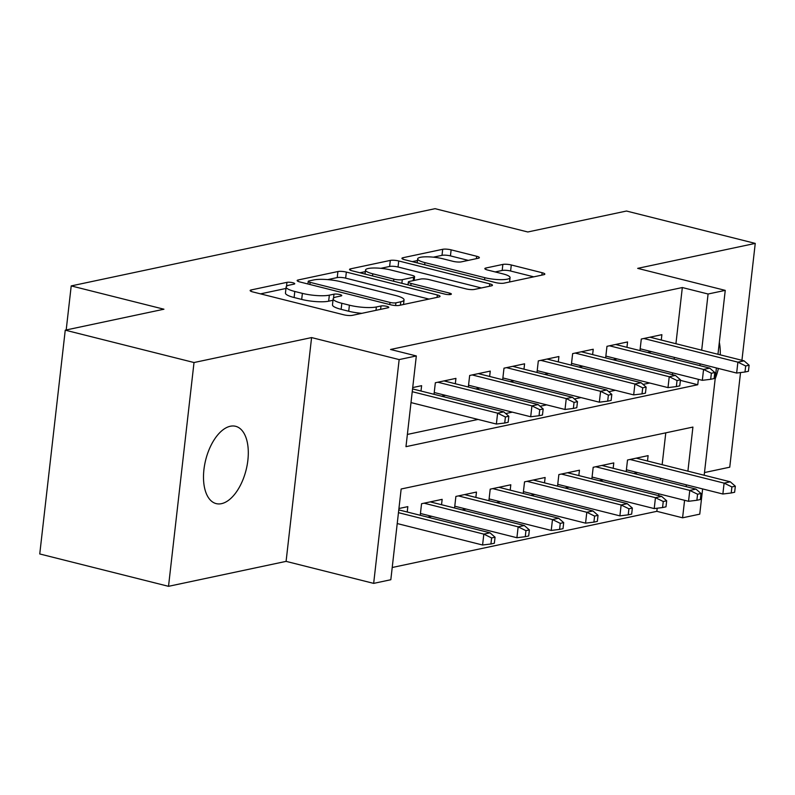 <?xml version="1.0" encoding="UTF-8"?>
<svg xmlns="http://www.w3.org/2000/svg" width="795" height="795" viewBox="0 0 795 795"><rect width="100%" height="100%" fill="white"/><g stroke="black" fill="none" stroke-linecap="round" stroke-linejoin="round"><path stroke-width="1.19" d="M292.858 282.742A4.283 0.904 6.5 0 0 286.955 282.344L251.16 289.946A6.112 1.292 6.5 0 0 250.137 290.523A6.112 1.292 6.5 0 0 252.85 291.934L343.857 314.81A6.112 1.292 6.5 0 0 352.274 315.367L388.079 307.764A4.283 0.904 6.5 0 0 388.795 307.357A4.283 0.904 6.5 0 0 386.897 306.373A4.283 0.904 6.5 0 0 381.004 305.986L376.363 306.969A19.567 4.134 6.5 0 1 349.403 305.191L341.82 303.283A19.567 4.134 6.5 0 1 333.165 298.781A19.567 4.134 6.5 0 1 336.424 296.933L341.055 295.949A4.283 0.904 6.5 0 0 341.771 295.541A4.283 0.904 6.5 0 0 339.872 294.557A4.283 0.904 6.5 0 0 333.979 294.17L329.349 295.154A19.567 4.134 6.5 0 1 302.388 293.375L294.796 291.467A19.567 4.134 6.5 0 1 286.14 286.965A19.567 4.134 6.5 0 1 289.4 285.107L294.031 284.133A4.283 0.904 6.5 0 0 294.746 283.726A4.283 0.904 6.5 0 0 292.858 282.742M230.311 426.249A39.859 20.819 104.1 0 0 204.653 464.747A39.859 20.819 104.1 0 0 216.18 503.613A39.859 20.819 104.1 0 0 221.487 503.662A39.859 20.819 104.1 0 0 247.146 465.164A39.859 20.819 104.1 0 0 235.618 426.299A39.859 20.819 104.1 0 0 230.311 426.249M478.352 258.246A6.112 1.292 6.5 0 0 479.365 257.669A6.112 1.292 6.5 0 0 476.662 256.258L451.133 249.849A6.112 1.292 6.5 0 0 442.706 249.292L402.946 257.729A6.112 1.292 6.5 0 0 401.932 258.305A6.112 1.292 6.5 0 0 404.635 259.717L495.643 282.593A6.112 1.292 6.5 0 0 504.07 283.149L543.82 274.702A6.112 1.292 6.5 0 0 544.843 274.126A6.112 1.292 6.5 0 0 542.14 272.725L511.294 264.974A6.112 1.292 6.5 0 0 502.867 264.417L485.854 268.024A6.112 1.292 6.5 0 0 484.841 268.601A6.112 1.292 6.5 0 0 487.544 270.012L502.838 273.858A16.357 3.458 6.5 0 1 510.072 277.624A16.357 3.458 6.5 0 1 501.317 279.671A16.357 3.458 6.5 0 1 484.811 277.684L424.898 262.618A16.357 3.458 6.5 0 1 417.663 258.862A16.357 3.458 6.5 0 1 426.408 256.805A16.357 3.458 6.5 0 1 442.924 258.792L452.911 261.307A6.112 1.292 6.5 0 0 461.339 261.863L478.352 258.246M675.929 343.718L682.329 287.542L708.087 294.011L725.249 290.374L717.965 354.282M65.25 330.163L194.02 362.53L168.52 586.322L39.75 553.956L65.25 330.163L163.939 309.215L71.212 285.912L435.074 208.678L527.791 231.981L626.48 211.033L755.25 243.399L637.679 268.362L725.249 290.374M168.52 586.322L286.091 561.369L311.59 337.577L194.02 362.53M311.59 337.577L399.16 359.588L416.322 355.941L405.977 446.671L697.752 384.74L698.368 379.334M682.329 287.542L390.564 349.472L416.322 355.941M346.342 272.089A6.112 1.292 6.5 0 0 337.915 271.532L298.165 279.969A6.112 1.292 6.5 0 0 297.141 280.546A6.112 1.292 6.5 0 0 299.844 281.957L390.852 304.833A6.112 1.292 6.5 0 0 399.279 305.389L439.039 296.952A6.112 1.292 6.5 0 0 440.052 296.366A6.112 1.292 6.5 0 0 437.349 294.965L346.342 272.089L345.656 278.141A6.112 1.292 6.5 0 0 337.229 277.584L327.669 279.611M350.555 268.849L390.315 260.412A6.112 1.292 6.5 0 1 398.732 260.969L489.75 283.845A6.112 1.292 6.5 0 1 492.453 285.246A6.112 1.292 6.5 0 1 491.429 285.832L474.416 289.44A6.112 1.292 6.5 0 1 465.989 288.883L429.081 279.611A6.112 1.292 6.5 0 0 420.654 279.055L409.365 281.45A6.112 1.292 6.5 0 0 408.352 282.026A6.112 1.292 6.5 0 0 411.055 283.437L449.483 293.087A4.283 0.904 6.5 0 1 451.371 294.08A4.283 0.904 6.5 0 1 449.086 294.617A4.283 0.904 6.5 0 1 444.763 294.09L352.245 270.837A6.112 1.292 6.5 0 1 349.532 269.425A6.112 1.292 6.5 0 1 350.555 268.849L350.396 270.221M704.489 472.558L729.75 467.192L740.533 372.567M741.934 360.304L755.25 243.399M633.704 473.452L637.699 472.598M599.38 480.736L603.365 479.892M565.046 488.021L569.041 487.176M530.722 495.305L534.717 494.46M496.398 502.589L500.393 501.744M462.074 509.883L466.069 509.029M427.75 517.167L431.735 516.323M421.002 391.041L421.608 385.674L412.714 387.562M455.326 383.747L455.933 378.38L435.342 382.753L434.02 394.31M489.65 376.462L490.257 371.096L469.666 375.469L468.344 387.026M523.975 369.178L524.591 363.812L503.99 368.184L502.678 379.742M558.299 361.894L558.915 356.528L538.314 360.9L537.003 372.448M592.623 354.61L593.239 349.243L572.639 353.616L571.327 365.163M626.957 347.316L627.563 341.949L606.973 346.322L605.651 357.879M407.378 434.438L478.034 419.432M505.749 413.549L512.358 412.148M540.073 406.265L546.682 404.864M574.397 398.981L581.006 397.579M608.722 391.697L615.33 390.295M643.046 384.412L649.664 383.001M672.411 374.664L672.61 372.865M674.17 359.191L674.379 357.392M441.533 396.198L445.518 395.353M475.857 388.914L479.852 388.059M510.181 381.63L514.176 380.775M544.505 374.336L548.5 373.491M578.83 367.052L582.824 366.207M613.164 359.767L617.149 358.923M647.488 352.483L651.473 351.638M639.975 350.595L641.297 339.038L661.887 334.665L661.281 340.031M392.213 567.501L656.839 511.324L657.187 508.214M658.628 495.623L658.826 493.824M660.387 480.16L660.595 478.361M662.146 464.687L665.783 432.838M407.219 512L407.825 506.634L398.931 508.522M420.237 515.279L421.559 503.722L442.149 499.349L441.543 504.716M454.571 507.995L455.883 496.438L476.473 492.065L475.867 497.432M488.895 500.711L490.207 489.154L510.807 484.781L510.191 490.147M523.219 493.417L524.531 481.869L545.131 477.497L544.515 482.863M557.543 486.133L558.865 474.575L579.456 470.213L578.84 475.569M591.868 478.848L593.189 467.291L613.78 462.919L613.174 468.285M626.192 471.564L627.513 460.007L648.104 455.634L647.498 461.001M71.212 285.912L66.194 329.965M702.631 488.925L699.749 514.156L682.587 517.803L684.584 500.303M656.839 511.324L682.587 517.803M687.904 471.157L692.922 427.074L401.157 489.005L390.822 579.734L373.66 583.381L399.16 359.588M286.091 561.369L373.66 583.381M716.414 367.956L704.181 475.251M699.928 365.66L700.127 363.862M701.687 350.188L708.087 294.011M686.145 486.629L686.343 484.831M680.401 380.378L697.752 384.74M715.162 378.937A39.859 20.819 104.1 0 0 718.402 368.453M720.24 354.858A39.859 20.819 104.1 0 0 719.326 342.377M286.14 286.965L285.455 293.007A19.567 4.134 6.5 0 0 294.11 297.519L294.796 291.467M332.996 300.281L328.653 301.196A19.567 4.134 6.5 0 1 301.693 299.417L294.11 297.519M333.165 298.781L332.479 304.833A19.567 4.134 6.5 0 0 341.135 309.334L341.82 303.283M361.834 313.339A19.567 4.134 6.5 0 1 348.717 311.243L341.135 309.334M285.971 288.456L260.522 293.862M428.992 299.079L345.656 278.141M308.947 280.963A4.283 0.904 6.5 0 0 308.231 281.37A4.283 0.904 6.5 0 0 310.13 282.354L390.007 302.438A4.283 0.904 6.5 0 0 395.91 302.825L400.789 301.782A19.567 4.134 6.5 0 0 404.049 299.934A19.567 4.134 6.5 0 0 395.393 295.432L340.787 281.708A19.567 4.134 6.5 0 0 313.826 279.929L308.947 280.963M359.916 272.764L365.342 271.612M380.845 268.322L389.62 266.454L390.315 260.412M481.382 287.959L398.047 267.011A6.112 1.292 6.5 0 0 389.62 266.454M390.782 269.982A16.357 3.458 6.5 0 0 374.276 267.995A16.357 3.458 6.5 0 0 365.521 270.042A16.357 3.458 6.5 0 0 372.756 273.808L393.863 279.115A6.112 1.292 6.5 0 0 402.29 279.671L413.579 277.276A6.112 1.292 6.5 0 0 414.592 276.69A6.112 1.292 6.5 0 0 411.89 275.289L390.782 269.982M408.083 284.342L406.931 284.58M533.773 276.839L510.609 271.016A6.112 1.292 6.5 0 0 502.182 270.459L495.215 271.94M468.295 260.382L450.437 255.891A6.112 1.292 6.5 0 0 442.01 255.334L433.364 257.173M417.464 260.551L412.307 261.644M490.932 543.989L494.361 543.253L495.056 537.211L491.618 537.937L490.932 543.989L482.585 545.012L483.827 534.121L490.008 532.809L398.782 509.883M491.618 537.937L483.827 534.121L398.464 512.666M482.585 545.012L397.222 523.557M490.008 532.809L495.056 537.211M411.005 402.588L496.368 424.043L497.61 413.161L412.247 391.697M505.401 416.968L504.716 423.019L508.144 422.284L508.83 416.242L505.401 416.968L497.61 413.161L503.782 411.85L412.565 388.914M496.368 424.043L504.716 423.019M508.83 416.242L503.782 411.85M525.256 536.695L528.685 535.969L529.381 529.917L525.942 530.653L525.256 536.695L516.909 537.728L518.151 526.837L524.332 525.525L430.244 501.884M525.942 530.653L518.151 526.837L424.073 503.195M516.909 537.728L420.446 513.481M524.332 525.525L529.381 529.917M559.581 529.41L563.019 528.685L563.705 522.633L560.266 523.368L559.581 529.41L551.233 530.444L552.475 519.552L558.656 518.241L464.568 494.589M560.266 523.368L552.475 519.552L458.397 495.901M551.233 530.444L454.77 506.196M558.656 518.241L563.705 522.633M593.905 522.126L597.343 521.401L598.029 515.349L594.6 516.074L593.905 522.126L585.567 523.15L586.799 512.268L592.981 510.956L498.902 487.305M594.6 516.074L586.799 512.268L492.721 488.617M585.567 523.15L489.094 498.902M592.981 510.956L598.029 515.349M628.229 514.842L631.667 514.117L632.353 508.065L628.924 508.79L628.229 514.842L619.891 515.866L621.134 504.984L627.305 503.672L533.226 480.021M628.924 508.79L621.134 504.984L527.045 481.333M619.891 515.866L523.418 491.618M627.305 503.672L632.353 508.065M434.229 392.511L530.692 416.759L531.934 405.867L437.846 382.226M539.726 409.683L539.04 415.735L542.468 415L543.164 408.958L539.726 409.683L531.934 405.867L538.116 404.556L444.027 380.914M530.692 416.759L539.04 415.735M543.164 408.958L538.116 404.556M468.553 385.227L565.016 409.475L566.259 398.583L472.18 374.942M574.05 402.399L573.364 408.441L576.792 407.716L577.488 401.664L574.05 402.399L566.259 398.583L572.44 397.271L478.352 373.63M565.016 409.475L573.364 408.441M577.488 401.664L572.44 397.271M502.877 377.943L599.341 402.191L600.583 391.299L506.504 367.648M608.384 395.115L607.688 401.157L611.126 400.432L611.812 394.38L608.384 395.115L600.583 391.299L606.764 389.987L512.686 366.336M599.341 402.191L607.688 401.157M611.812 394.38L606.764 389.987M537.201 370.649L633.675 394.896L634.907 384.015L540.829 360.364M642.708 387.821L642.012 393.873L645.451 393.147L646.136 387.095L642.708 387.821L634.907 384.015L641.088 382.703L547.01 359.052M633.675 394.896L642.012 393.873M646.136 387.095L641.088 382.703M662.563 507.558L665.991 506.822L666.677 500.78L663.249 501.506L662.563 507.558L654.215 508.581L655.458 497.69L661.629 496.388L567.551 472.737M663.249 501.506L655.458 497.69L561.369 474.049M654.215 508.581L557.752 484.334M661.629 496.388L666.677 500.78M571.535 363.365L667.999 387.612L669.241 376.731L575.153 353.079M677.032 380.537L676.346 386.589L679.775 385.853L680.46 379.811L677.032 380.537L669.241 376.731L675.412 375.419L581.334 351.768M667.999 387.612L676.346 386.589M680.46 379.811L675.412 375.419M696.887 500.264L700.316 499.538L701.011 493.486L697.573 494.222L696.887 500.264L688.54 501.297L689.782 490.406L695.963 489.094L601.875 465.453M697.573 494.222L689.782 490.406L595.694 466.764M688.54 501.297L592.076 477.05M695.963 489.094L701.011 493.486M731.211 492.979L734.64 492.254L735.335 486.202L731.897 486.938L731.211 492.979L722.864 494.013L724.106 483.122L730.287 481.81L636.199 458.159M731.897 486.938L724.106 483.122L630.028 459.47M722.864 494.013L626.4 469.766M730.287 481.81L735.335 486.202M605.86 356.081L702.323 380.328L703.565 369.437L609.477 345.795M711.356 373.253L710.67 379.304L714.099 378.569L714.784 372.527L711.356 373.253L703.565 369.437L709.746 368.125L615.658 344.483M702.323 380.328L710.67 379.304M714.784 372.527L709.746 368.125M640.184 348.796L736.647 373.044L737.889 362.152L643.811 338.511M745.68 365.968L744.995 372.01L748.423 371.285L749.119 365.233L745.68 365.968L737.889 362.152L744.07 360.841L649.982 337.199M736.647 373.044L744.995 372.01M749.119 365.233L744.07 360.841M286.508 286.299L286.955 282.344M380.616 309.354L381.004 305.986M333.532 298.115L333.979 294.17M301.693 299.417L302.388 293.375M328.653 301.196L329.349 295.154M348.717 311.243L349.403 305.191M375.985 310.338L376.363 306.969M251.001 291.318L251.16 289.946M437.081 297.37L437.349 294.965M298.006 281.341L298.165 279.969M337.229 277.584L337.915 271.532M309.881 284.481L310.13 282.354M389.769 304.555L390.007 302.438M395.602 305.528L395.91 302.825M400.412 305.151L400.789 301.782M398.047 267.011L398.732 260.969M489.472 286.24L489.75 283.845M410.816 285.554L411.055 283.437M449.304 294.607L449.483 293.087M372.517 275.935L372.756 273.808M393.624 281.241L393.863 279.115M401.873 283.308L402.29 279.671M413.191 280.635L413.579 277.276M424.659 264.745L424.898 262.618M484.572 279.81L484.811 277.684M485.695 269.396L485.854 268.024M502.182 270.459L502.867 264.417M510.609 271.016L511.294 264.974M541.862 275.12L542.14 272.725M402.787 259.1L402.946 257.729M442.01 255.334L442.706 249.292M450.437 255.891L451.133 249.849M476.384 258.663L476.662 256.258M307.933 283.994L308.231 281.37M403.532 304.485L404.049 299.934M408.034 284.858L408.352 282.026M365.064 274.056L365.521 270.042M414.175 280.426L414.592 276.69M417.206 262.877L417.663 258.862M509.575 281.977L510.072 277.624"/></g></svg>
